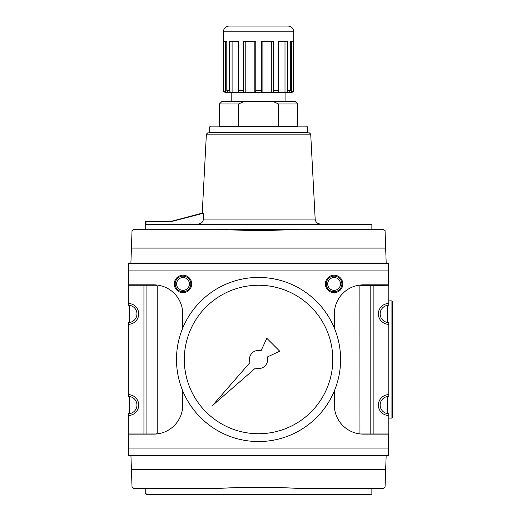 <?xml version="1.0" encoding="UTF-8"?>
<svg xmlns="http://www.w3.org/2000/svg" width="521" height="521" viewBox="0 0 521 521"><rect width="100%" height="100%" fill="white"/><g stroke="black" fill="none" stroke-linecap="round" stroke-linejoin="round"><path stroke-width="0.78" d="M244.375 101.334L272.717 101.334L278.488 103.939L278.488 126.343L219.471 126.343L219.471 103.939L238.605 103.939L244.375 101.334L222.076 101.334L219.471 103.939M238.605 103.939L238.605 126.343M391.922 418.103L391.922 300.877L392.704 301.659L392.704 417.321L391.922 418.103L388.796 418.103M387.494 305.345L387.494 322.46M387.494 396.52L387.494 413.635M129.599 413.635L129.599 396.52M129.599 322.46L129.599 305.345M128.296 413.733A8.655 8.655 0 0 0 136.951 405.077A8.655 8.655 0 0 0 128.296 396.422L128.296 394.657A10.42 10.42 0 0 1 138.716 405.077A10.42 10.42 0 0 1 128.296 415.498L128.296 413.733M128.296 322.558A8.655 8.655 0 0 0 136.951 313.902A8.655 8.655 0 0 0 128.296 305.247L128.296 303.483A10.42 10.42 0 0 1 138.716 313.902A10.42 10.42 0 0 1 128.296 324.322L128.296 322.558M128.296 303.483L128.296 263.105L388.796 263.105L388.796 305.247A8.655 8.655 0 0 0 380.141 313.902A8.655 8.655 0 0 0 388.796 322.558L388.796 394.657A10.42 10.42 0 0 0 378.376 405.077A10.42 10.42 0 0 0 388.796 415.498L388.796 413.733A8.655 8.655 0 0 1 380.141 405.077A8.655 8.655 0 0 1 388.796 396.422L388.796 394.657M388.796 303.483A10.42 10.42 0 0 0 378.376 313.902A10.42 10.42 0 0 0 388.796 324.322M189.403 283.945A6.402 6.402 0 0 0 183.001 277.543A6.402 6.402 0 0 0 176.599 283.945A6.402 6.402 0 0 0 183.001 290.347A6.402 6.402 0 0 0 189.403 283.945M175.186 283.945A7.815 7.815 0 0 1 186.909 277.179A7.815 7.815 0 0 1 186.909 290.711A7.815 7.815 0 0 1 175.186 283.945M174.275 283.945A8.727 8.727 0 0 1 187.365 276.39A8.727 8.727 0 0 1 187.365 291.5A8.727 8.727 0 0 1 174.275 283.945M340.493 283.945A6.402 6.402 0 0 0 334.091 277.543A6.402 6.402 0 0 0 327.689 283.945A6.402 6.402 0 0 0 334.091 290.347A6.402 6.402 0 0 0 340.493 283.945M326.276 283.945A7.815 7.815 0 0 1 337.999 277.179A7.815 7.815 0 0 1 337.999 290.711A7.815 7.815 0 0 1 326.276 283.945M325.365 283.945A8.727 8.727 0 0 1 338.455 276.39A8.727 8.727 0 0 1 338.455 291.5A8.727 8.727 0 0 1 325.365 283.945M373.153 285.248L373.153 433.993M388.796 415.498L388.796 455.875L128.296 455.875L128.296 415.498M388.796 285.248L359.881 285.508L359.959 433.921M388.796 433.993L360.649 433.993M143.939 433.993L143.939 285.248M128.296 324.322L128.296 394.657M128.296 433.993L155.909 433.993A1.302 1.302 0 0 0 157.212 432.69L157.212 286.55A1.302 1.302 0 0 0 155.909 285.248L128.296 285.248M388.405 270.92L128.687 270.92L128.687 263.626L388.405 263.626L388.405 285.248M334.352 328.074L334.352 313.902A29.046 29.046 0 0 1 363.397 284.857L388.405 284.857M334.352 390.906L334.352 405.077A29.046 29.046 0 0 0 363.397 434.123L388.405 434.123L388.405 455.354L128.687 455.354L128.687 434.123L153.695 434.123A29.046 29.046 0 0 0 182.741 405.077L182.741 390.906M182.741 328.074L182.741 313.902A29.046 29.046 0 0 0 153.695 284.857L128.687 284.857L128.687 285.248M287.722 26.05L229.37 26.05M371.864 229.24L371.864 224.811L145.978 224.811L146.766 224.03L371.082 224.03L146.766 224.03M145.229 488.438L145.229 493.647L146.056 493.647L146.844 494.95L146.056 494.168L371.864 494.168L371.082 494.95L146.844 494.95L271.571 494.95M285.248 494.95L371.082 494.95M386.146 455.875L385.052 487.135C383.717 487.917 383.267 488.353 383.703 488.438L298.403 488.438C271.819 486.861 245.248 486.861 218.69 488.438L133.389 488.438C133.825 488.346 133.376 487.917 132.041 487.135L130.947 455.875M383.71 488.353L381.632 488.438M218.69 488.438C245.274 486.861 271.845 486.861 298.403 488.438M135.46 488.438L133.383 488.353M228.257 229.5L218.573 229.24C245.267 230.836 271.916 230.836 298.52 229.24L230.477 229.605M218.573 229.24L133.389 229.24C133.825 229.331 133.376 229.761 132.041 230.542C133.376 229.761 133.825 229.325 133.389 229.24L135.46 229.24M132.041 230.542L130.901 263.105M386.191 263.105L385.052 230.542C383.717 229.761 383.267 229.331 383.703 229.24L298.52 229.24M383.71 229.325L381.632 229.24M206.381 134.157L207.749 132.855L309.344 132.855L310.711 134.157L206.381 134.157L202.239 213.135L203.763 213.135L203.444 219.094L203.763 213.135L171.91 221.425L145.229 221.425L145.229 229.24M225.489 41.68L225.489 92.471L223.379 90.524C222.812 90.804 223.463 91.455 225.333 92.478L285.899 92.478L285.899 101.334M232.092 41.68L232.092 92.471C230.725 92.66 229.885 92.009 229.572 90.524L226.798 90.524L226.798 41.68L223.489 41.68L223.489 90.524M225.489 92.471L227.742 92.471L226.798 90.524M229.572 90.524L229.572 41.68L238.611 41.68L238.611 90.524L238.963 92.269L232.092 92.471M238.611 41.68L238.247 41.68L238.247 92.471M370.171 285.248L370.171 433.993M146.922 285.248L146.922 433.993M287.983 26.05L229.11 26.05C225.626 26.389 223.717 28.303 223.379 31.781L293.714 31.781C293.375 28.303 291.467 26.389 287.983 26.05M310.711 134.157L315.166 219.094L203.444 219.094C202.975 222.135 201.197 223.783 198.11 224.03M261.321 90.524L261.321 41.68L273.668 41.68L273.668 90.524C273.668 92.009 272.88 92.653 271.304 92.471L262.897 92.471L261.314 91.364L261.321 90.524L255.772 90.524L255.778 91.364L254.196 92.471L245.788 92.471C244.212 92.66 243.424 92.009 243.424 90.524L238.611 90.524M278.481 90.524L278.481 41.68L278.846 41.68L278.846 92.471L278.129 92.269L278.481 90.524L273.668 90.524M278.481 41.68L287.52 41.68L287.52 90.524C287.208 92.009 286.368 92.653 285 92.471L278.846 92.471M243.424 90.524L243.424 41.68L255.772 41.68L255.772 90.524M289.35 92.354L290.295 90.524L290.295 41.68L293.603 41.68L293.603 90.524L291.604 92.471L289.214 92.458M145.978 224.811L145.978 221.425M293.603 90.524L293.714 90.524C294.28 90.804 293.629 91.455 291.76 92.478L225.333 92.478M128.687 270.92L128.687 284.857M278.488 126.343L297.621 126.343L297.621 103.939L295.016 101.334L272.717 101.334M297.621 103.939L278.488 103.939M297.621 126.343L219.471 126.343M388.405 448.06L128.687 448.06M176.489 359.49A82.058 82.058 0 0 1 299.575 288.426A82.058 82.058 0 0 1 299.575 430.554A82.058 82.058 0 0 1 176.489 359.49M184.304 359.49A74.242 74.242 0 0 1 295.668 295.192A74.242 74.242 0 0 1 295.668 423.788A74.242 74.242 0 0 1 184.304 359.49M279.731 351.2L266.837 338.305L261.047 350.724A9.117 9.117 0 0 0 249.956 362.551L212.496 405.54L255.485 368.08A9.117 9.117 0 0 0 267.312 356.989L279.731 351.2M385.664 469.584L131.429 469.584M385.664 248.094L131.429 248.094M271.304 41.68L271.304 92.471M262.897 41.68L262.897 92.471M254.196 41.68L254.196 92.471M245.788 41.68L245.788 92.471M291.604 41.68L291.604 92.471M285 41.68L285 92.471M290.295 90.524L287.52 90.524M209.702 126.864L209.702 132.334L307.39 132.334L307.39 126.864L209.702 126.864L210.224 126.343M391.922 300.877L388.796 300.877M371.864 224.811L371.082 224.03M371.864 494.168L371.864 488.438M202.239 213.135L170.94 221.425M315.166 219.094C315.596 222.115 317.328 223.756 320.369 224.03M307.39 126.864L306.869 126.343M307.39 132.334L306.869 132.855M209.702 132.334L210.224 132.855M231.194 101.334L231.194 92.478M293.714 90.524L293.714 31.781M223.379 90.524L223.379 31.781"/></g></svg>
